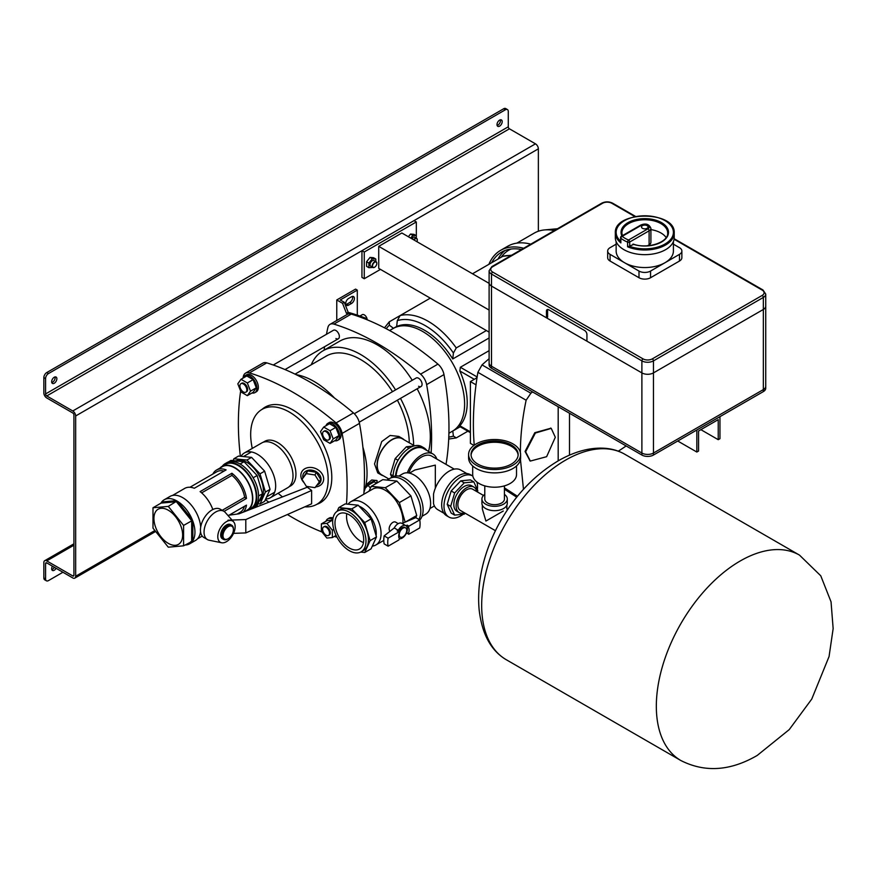 <?xml version="1.0" encoding="UTF-8"?>
<svg xmlns="http://www.w3.org/2000/svg" width="877" height="877" viewBox="0 0 877 877"><rect width="100%" height="100%" fill="white"/><g stroke="black" fill="none" stroke-linecap="round" stroke-linejoin="round"><path stroke-width="1.32" d="M51.765 569.557A3.683 2.127 120 0 0 52.521 569.25A3.683 2.127 120 0 0 54.363 567.309M56.106 568.307A3.683 2.127 -60 0 1 54.264 570.247A3.683 2.127 -60 0 1 52.423 570.434A3.683 2.127 -60 0 1 52.423 566.18M497.116 125.444A3.683 2.127 120 0 0 497.873 125.137A3.683 2.127 120 0 0 500.361 119.82M499.605 120.127A3.683 2.127 -60 0 1 501.447 119.941A3.683 2.127 -60 0 1 502.006 122.89A3.683 2.127 -60 0 1 499.605 126.135A3.683 2.127 -60 0 1 497.763 126.321A3.683 2.127 -60 0 1 497.204 123.372A3.683 2.127 -60 0 1 499.605 120.127M55.021 376.935A3.683 2.127 -60 0 1 52.521 382.251A3.683 2.127 -60 0 1 51.765 382.558M54.264 383.249A3.683 2.127 120 0 0 56.665 380.004A3.683 2.127 120 0 0 56.106 377.055A3.683 2.127 120 0 0 54.264 377.242A3.683 2.127 120 0 0 51.853 380.486A3.683 2.127 120 0 0 52.423 383.435A3.683 2.127 120 0 0 54.264 383.249M48.476 373.569A4.089 2.357 120 0 0 45.582 378.579L43.85 377.57A4.089 2.357 -60 0 1 46.744 372.572L48.476 373.569L505.382 109.778L503.65 108.77A4.089 2.357 -60 0 1 505.7 108.573L507.432 109.57A4.089 2.357 120 0 0 505.382 109.778M46.744 372.572L503.65 108.77M43.85 377.57L43.85 392.94A4.089 2.357 -120 0 0 46.744 397.95L72.769 412.968A1.633 0.943 60 0 1 73.92 414.974L73.92 575.257A1.633 0.943 60 0 1 73.591 576.003A1.633 0.943 60 0 1 72.769 575.926L46.744 560.896A4.089 2.357 -120 0 0 44.694 560.699A4.089 2.357 -120 0 0 43.85 562.574L43.85 577.932L45.582 578.93L45.582 563.571A1.633 0.943 60 0 1 45.922 562.826A1.633 0.943 60 0 1 46.744 562.902L72.769 577.932A4.089 2.357 -120 0 0 74.808 578.129A4.089 2.357 -120 0 0 75.663 576.255L75.663 415.972A4.089 2.357 -120 0 0 72.769 410.973L46.744 395.944A1.633 0.943 60 0 1 45.582 393.937L45.582 378.579M45.582 578.93A4.089 2.357 120 0 0 46.437 580.804L44.694 579.807A4.089 2.357 -60 0 1 43.85 577.932M46.437 580.804A4.089 2.357 120 0 0 48.476 580.596L62.936 572.253M538.357 231.243L538.357 148.838A4.089 2.357 -120 0 0 535.463 143.839L509.438 128.809A1.633 0.943 60 0 1 508.276 126.803L508.276 111.445A4.089 2.357 120 0 0 507.432 109.57M464.613 404.122A59.296 34.236 60 0 1 452.335 431.276A59.296 34.236 -120 0 0 464.613 404.122A59.296 34.236 -120 0 0 438.73 344.442A59.296 34.236 -120 0 0 393.028 328.557A59.296 34.236 60 0 1 438.73 344.442A59.296 34.236 60 0 1 464.613 404.122M460.348 426.036L470.401 431.835M474.293 379.324L459.866 370.993A59.296 34.236 60 0 1 467.211 402.62A59.296 34.236 60 0 1 459.866 425.762M393.543 328.36L389.388 325.214L389.245 321.848L384.477 327.812M459.866 370.993L460.348 367.266L477.143 376.967M477.099 377.231A2.456 1.414 120 0 0 476.2 378.228M489.114 350.657L460.348 367.266M452.751 430.936L453.409 436.099L456.248 437.908L467.858 431.21M448.695 439.059L456.248 437.908M389.245 321.848L400.12 315.567A67.891 39.191 60 0 1 456.248 347.939L453.409 353.036L452.751 358.956A59.296 34.236 -120 0 0 396.656 326.562L397.303 320.642L400.153 315.545L430.278 298.147M472.506 273.777L502.762 256.314L511.686 255.174M456.248 347.939L486.384 330.541M452.751 358.956L489.114 337.963M488.906 264.306A73.251 42.293 60 0 1 500.57 250.362A73.251 42.293 60 0 1 523.668 248.257M500.57 250.362L507.684 246.262A73.251 42.293 60 0 1 530.782 244.157M516.871 243.126L534.159 233.15A71.366 41.208 60 0 1 544.54 229.927A71.366 41.208 60 0 1 554.341 230.552M491.657 262.716A71.201 41.109 60 0 1 501.6 252.137A71.201 41.109 60 0 1 521.519 249.506M498.015 259.044A71.201 41.109 60 0 1 504.922 250.548M501.173 257.224A69.316 40.024 60 0 1 508.901 250.098A69.316 40.024 60 0 1 510.973 249.035M351.271 314.087L333.918 324.106A11.456 6.61 -120 0 0 330.026 324.358L347.38 314.339A11.456 6.61 60 0 1 351.271 314.087A269.919 155.843 60 0 1 437.941 364.119A11.456 6.61 60 0 1 443.981 374.6A269.919 155.843 60 0 1 448.969 427.516A269.919 155.843 60 0 1 446.02 464.382M443.981 374.6L426.628 384.619A269.919 155.843 60 0 1 431.616 437.535A269.919 155.843 60 0 1 431.133 452.949M428.546 451.458A75.049 43.324 -120 0 0 430.311 436.779A75.049 43.324 -120 0 0 417.145 388.774M412.234 380.278A75.049 43.324 -120 0 0 339.728 341.153L323.076 350.767A75.049 43.324 -120 0 0 311.225 364.788M413.648 445.308A75.049 43.324 -120 0 0 400.493 398.388M395.582 389.892A75.049 43.324 -120 0 0 323.076 350.767M354.319 413.714L416.147 378.02A4.911 2.828 60 0 1 418.603 378.261A4.911 2.828 60 0 1 421.804 382.591A4.911 2.828 60 0 1 421.059 386.516A4.911 2.828 60 0 1 418.603 386.275M273.262 365.007L333.446 330.267A4.911 2.828 60 0 1 335.902 330.508A4.911 2.828 60 0 1 339.103 334.839A4.911 2.828 60 0 1 338.347 338.763A4.911 2.828 60 0 1 335.902 338.522M426.628 384.619A11.456 6.61 -120 0 0 420.587 374.139L437.941 364.119M330.026 324.358A11.456 6.61 -120 0 0 327.866 327.592A269.919 155.843 60 0 0 326.474 334.29M409.285 442.786A68.866 39.761 -120 0 0 397.391 400.175M392.49 391.679A68.866 39.761 -120 0 0 326.156 356.117A68.866 39.761 -120 0 0 324.994 356.84M333.918 324.106A269.919 155.843 60 0 1 420.587 374.139M324.15 350.142A269.919 155.843 60 0 1 324.545 346.744M365.994 484.806L371.782 479.96L377.11 480.64L377.033 481.352A10.732 2.565 -40 0 1 376.014 483.534L374.413 481.616L368.066 485.277L365.205 488.237M381.407 475.005L377.746 472.889L374.534 463.911L381.714 441.591L390.101 435.474L398.805 436.406L402.466 438.522A21.059 12.157 120 0 0 386.242 444.168A21.059 12.157 120 0 0 377.044 465.369A21.059 12.157 120 0 0 381.407 475.005A21.059 12.157 120 0 0 383.282 475.762M365.545 486.878A10.732 2.565 -40 0 1 372.221 481.879A10.732 2.565 -40 0 1 377.033 481.352M364.503 493.839L363.889 493.104M370.434 488.105L368.066 485.277M404.056 439.772A21.059 12.157 120 0 0 402.466 438.522M352.499 296.415A4.089 2.357 -60 0 1 352.675 297.456A4.089 2.357 -60 0 1 349.78 302.466L346.886 304.133A4.089 2.357 -60 0 1 345.9 304.505M351.513 303.464A4.089 2.357 120 0 0 354.407 298.454A4.089 2.357 120 0 0 353.563 296.579A4.089 2.357 120 0 0 351.513 296.788L348.618 298.454A4.089 2.357 120 0 0 345.944 302.061A4.089 2.357 120 0 0 346.579 305.339A4.089 2.357 120 0 0 348.618 305.13L351.513 303.464L349.78 302.466M367.189 319.809A4.089 2.357 -120 0 0 365.38 315.742A4.089 2.357 -120 0 0 362.256 314.679L359.91 316.038M348.454 313.911A269.919 155.843 -120 0 0 346.448 313.341L342.545 303.299L344.288 302.291L340.232 299.956L357.301 290.112L357.301 315.139M346.448 313.341L348.18 312.344L344.288 302.291M365.216 319.009L366.257 318.406A269.919 155.843 -120 0 0 348.18 312.344M336.768 320.467L336.768 299.956L355.558 289.103L357.301 290.112M366.257 319.425L366.257 318.406M342.545 303.299L336.768 299.956M287.393 514.525A269.919 155.843 -120 0 0 292.754 517.704A269.919 155.843 -120 0 0 322.002 531.988M334.345 536.428A269.919 155.843 -120 0 0 336.088 536.965A11.456 6.61 -120 0 0 336.954 537.173M296.152 374.665A75.049 43.324 60 0 1 313.977 381.396A75.049 43.324 60 0 1 334.532 398.059M321.76 501.841A55.207 31.879 60 0 1 319.688 502.653M252.258 448.41A83.019 83.019 0 0 1 251.107 441.405A54.802 31.638 60 0 1 250.669 434.477A54.802 31.638 60 0 1 262.026 409.395A55.207 31.879 60 0 1 265.15 407.114A55.207 31.879 60 0 1 292.754 409.855A55.207 31.879 60 0 1 328.82 458.507A55.207 31.879 60 0 1 320.357 502.74A55.207 31.879 60 0 1 316.794 504.33A54.802 31.638 60 0 1 304.867 506.807M264.887 407.739A55.207 31.879 60 0 1 266.63 406.347M346.47 504.045A269.919 155.843 -120 0 0 342.129 433.402A11.456 6.61 -120 0 0 336.088 422.922A269.919 155.843 -120 0 0 249.419 372.889A11.456 6.61 -120 0 0 245.527 373.142A11.456 6.61 -120 0 0 243.367 376.376A269.919 155.843 -120 0 0 242.973 378.162M245.527 373.142L262.881 363.122A11.456 6.61 60 0 1 266.761 362.87L249.419 372.889M336.088 422.922L353.431 412.914A11.456 6.61 60 0 1 359.482 423.383L342.129 433.402M362.903 447.182A75.049 43.324 60 0 1 363.955 492.118M240.638 391.065A269.919 155.843 -120 0 0 240.353 456.27M265.391 499.638A269.919 155.843 -120 0 0 268.866 502.192M353.431 412.914A269.919 155.843 -120 0 0 266.761 362.87M363.812 494.233A269.919 155.843 -120 0 0 359.482 423.383M316.882 485.189A9.472 7.476 -155.1 0 0 321.081 479.335A9.472 7.476 -155.1 0 0 311.927 470.182A9.472 7.476 -155.1 0 0 302.773 476.507A9.472 7.476 -155.1 0 0 302.839 477.472M304.045 482.657A11.807 9.307 24.9 0 1 300.844 475.455A11.807 9.307 24.9 0 1 312.245 467.584A11.807 9.307 24.9 0 1 323.657 478.985A11.807 9.307 24.9 0 1 315.534 486.965M263.078 442.304L264.832 441.295A25.762 14.876 60 0 1 284.685 448.202A25.762 14.876 60 0 1 295.933 474.128A25.762 14.876 60 0 1 290.594 485.924L288.851 486.932M268.746 405.525A54.802 31.638 60 0 0 268.241 405.799L262.026 409.395A54.802 31.638 60 0 1 304.253 424.073A54.802 31.638 60 0 1 328.173 479.226A54.802 31.638 60 0 1 316.827 504.308L323.043 500.723A54.802 31.638 60 0 0 323.536 500.427M314.986 474.983L306.325 473.646L301.984 479.313L306.325 486.329L314.986 487.667L319.327 481.999L314.986 474.983L316.257 472.243L307.597 470.905L301.984 479.313M319.327 481.999L320.587 479.259L316.257 472.243M306.325 473.646L307.597 470.905M326.069 535.2A4.911 2.828 60 0 1 322.857 530.881A4.911 2.828 60 0 1 323.613 526.945A4.911 2.828 60 0 1 326.069 527.187A4.911 2.828 60 0 1 329.27 531.517A4.911 2.828 60 0 1 328.513 535.452A4.911 2.828 60 0 1 326.069 535.2M326.069 431.692A4.911 2.828 60 0 1 329.27 436.012A4.911 2.828 60 0 1 328.513 439.947A4.911 2.828 60 0 1 326.069 439.706A4.911 2.828 60 0 1 322.857 435.376A4.911 2.828 60 0 1 323.613 431.44A4.911 2.828 60 0 1 326.069 431.692M243.357 383.94A4.911 2.828 60 0 1 246.569 388.259A4.911 2.828 60 0 1 245.812 392.194A4.911 2.828 60 0 1 243.357 391.953A4.911 2.828 60 0 1 240.155 387.623A4.911 2.828 60 0 1 240.901 383.698A4.911 2.828 60 0 1 243.357 383.94M332.811 519.469A9.811 5.668 -120 0 0 332.657 519.381A9.811 5.668 -120 0 0 327.746 518.888A9.811 5.668 -120 0 0 326.025 521.212M333.052 518.022A9.811 5.668 -120 0 0 329.193 518.055L327.746 518.888M334.685 536.231A9.811 5.668 -120 0 0 336.494 536.285M323.613 526.945L324.424 526.474A4.911 2.828 60 0 1 328.206 527.79A4.911 2.828 60 0 1 330.344 532.734A4.911 2.828 60 0 1 329.324 534.981L328.513 535.452M321.377 531.221L321.377 523.898L326.869 523.405L332.372 530.234L332.372 537.568L326.869 538.05L321.377 531.221M321.377 523.898L327.165 520.554L332.745 520.171M336.066 535.43L332.372 537.568M333.797 529.412L332.372 530.234M332.657 520.061L326.869 523.405M334.685 440.725A9.811 5.668 -120 0 0 337.568 440.386A9.811 5.668 -120 0 0 339.596 435.891A9.811 5.668 -120 0 0 335.31 426.014A9.811 5.668 -120 0 0 327.746 423.394A9.811 5.668 -120 0 0 326.025 425.718M337.568 440.386L339.015 439.552A9.811 5.668 -120 0 0 341.043 435.058A9.811 5.668 -120 0 0 336.757 425.181A9.811 5.668 -120 0 0 329.193 422.55L327.746 423.394M323.613 431.44L324.424 430.98A4.911 2.828 60 0 1 326.869 431.221A4.911 2.828 60 0 1 330.081 435.54A4.911 2.828 60 0 1 329.324 439.476L328.513 439.947M330.048 443.4L323.701 439.739L320.533 431.561L323.701 427.055L330.048 430.717L333.216 438.895L330.048 443.4L335.825 440.068L339.004 435.551L333.216 438.895M323.701 427.055L329.489 423.712L335.825 427.373L339.004 435.551M335.825 427.373L330.048 430.717M251.984 392.973A9.811 5.668 -120 0 0 254.856 392.644A9.811 5.668 -120 0 0 256.895 388.149A9.811 5.668 -120 0 0 252.609 378.272A9.811 5.668 -120 0 0 245.045 375.641A9.811 5.668 -120 0 0 243.313 377.965M254.856 392.644L256.303 391.8A9.811 5.668 -120 0 0 258.342 387.305A9.811 5.668 -120 0 0 254.056 377.428A9.811 5.668 -120 0 0 246.492 374.808L245.045 375.641M240.901 383.698L241.712 383.227A4.911 2.828 60 0 1 244.168 383.468A4.911 2.828 60 0 1 247.369 387.798A4.911 2.828 60 0 1 246.623 391.723L245.812 392.194M247.336 395.659L241 391.986L237.82 383.819L241 379.303L247.336 382.964L250.515 391.142L247.336 395.659L253.124 392.315L256.292 387.798L250.515 391.142M241 379.303L246.777 375.959L253.124 379.62L256.292 387.798M253.124 379.62L247.336 382.964M265.676 498.991A25.882 14.942 -120 0 0 270.302 497.785L287.645 487.765A25.882 14.942 -120 0 0 291.613 467.024A25.882 14.942 -120 0 0 274.709 444.211A25.882 14.942 -120 0 0 261.763 442.929L244.409 452.949A25.882 14.942 -120 0 0 241.054 456.336M270.302 497.785A25.882 14.942 -120 0 0 274.271 477.044A25.882 14.942 -120 0 0 257.356 454.231A25.882 14.942 -120 0 0 244.409 452.949M414.536 445.823L402.324 438.774A20.774 11.993 120 0 0 391.942 439.805A20.774 11.993 120 0 0 378.371 458.112A20.774 11.993 120 0 0 381.55 474.753L388.873 478.985M417.299 240.002A3.267 1.886 120 0 0 417.299 239.903A3.267 1.886 120 0 0 416.926 238.654A3.267 1.886 120 0 0 416.619 238.401L414.481 237.174A3.267 1.886 120 0 0 412.848 237.327A3.267 1.886 -60 0 1 412.431 239.092A3.267 1.886 120 0 0 412.848 237.327A3.267 1.886 120 0 0 411.532 238.577M489.114 283.359L401.863 232.986L378.721 246.349L378.721 268.384L489.114 332.12M696.831 452.039L698.563 451.041L698.563 431.002L718.23 419.644L718.23 439.684L719.962 438.686L719.962 416.641L696.831 430.004L696.831 452.039L677.746 441.021M489.114 310.074L378.721 246.349M718.23 439.684L700.876 429.664M380.465 269.392L364.262 278.733L361.949 277.406L361.949 250.69L414.01 220.631L416.323 221.969L416.323 235.683L412.848 235.376L410.677 238.084M364.262 278.733L364.262 252.028L416.323 221.969M361.949 250.69L364.262 252.028M491.504 366.224L641.887 453.036A8.178 4.725 0 0 0 653.453 453.036L763.341 389.596A8.178 4.725 0 0 0 765.731 386.253A8.178 4.725 180 0 1 763.341 389.596L653.453 453.036A8.178 4.725 180 0 1 641.887 453.036L491.504 366.224A8.178 4.725 180 0 1 489.114 362.881A8.178 4.725 0 0 0 491.504 366.224L491.504 368.23L641.887 455.042L641.887 372.9A8.178 4.725 0 0 0 653.453 372.9A8.178 4.725 180 0 1 641.887 372.9L586.932 341.175L586.932 334.499A3.267 1.886 -120 0 0 584.619 330.497L548.761 309.789A3.267 1.886 -120 0 0 547.127 309.625A3.267 1.886 -120 0 0 546.448 311.127L546.448 317.803L491.504 286.077L641.887 372.9L641.887 360.875L491.504 274.062L491.504 286.077A8.178 4.725 180 0 1 489.114 282.745A8.178 4.725 0 0 0 491.504 286.077L491.504 366.224M653.453 455.042L763.341 391.602L763.341 309.46L653.453 372.9L653.453 455.042A8.178 4.725 180 0 1 641.887 455.042M491.504 368.23A8.178 4.725 180 0 1 489.114 364.887L489.114 270.719A8.178 4.725 180 0 0 491.504 274.062A1.633 0.943 -60 0 1 492.666 272.056L643.038 358.879A6.545 3.782 0 0 0 652.291 358.879L762.179 295.428A6.545 3.782 0 0 0 762.179 290.09L674.095 239.235M762.179 295.428A1.633 0.943 60 0 1 763.341 297.435L653.453 360.875L653.453 372.9L763.341 309.46L763.341 297.435A8.178 4.725 180 0 0 765.731 294.091L765.731 306.117A8.178 4.725 180 0 1 763.341 309.46A8.178 4.725 0 0 0 765.731 306.117L765.731 388.259A8.178 4.725 180 0 1 763.341 391.602M547.818 309.471A3.267 1.886 60 0 0 547.61 310.458L547.61 317.134L546.448 317.803M647.083 225.641A3.267 1.886 0 0 0 643.521 225.236A3.267 1.886 0 0 0 641.504 226.979A3.267 1.886 0 0 0 642.457 228.316A3.267 1.886 0 0 0 646.031 228.722A3.267 1.886 0 0 0 648.048 226.979A3.267 1.886 0 0 0 647.083 225.641M641.591 225.137L622.188 236.341A27.812 16.06 0 0 0 625.115 238.336A27.812 16.06 0 0 0 628.546 240.013L647.95 228.809A4.495 2.598 0 0 0 647.95 225.137A4.495 2.598 0 0 0 641.591 225.137A1.633 0.943 60 0 0 640.78 225.06L621.365 236.264A1.633 0.943 60 0 0 621.026 237.009A1.633 0.943 0 0 0 620.554 237.678L620.861 242.907A29.445 17.003 180 0 1 615.325 232.986L615.325 237.667A29.445 17.003 0 0 0 623.953 249.682A29.445 17.003 0 0 0 656.04 253.365A29.445 17.003 0 0 0 674.216 237.667L674.216 232.986A29.445 17.003 180 0 1 658.21 248.114A29.445 17.003 180 0 1 627.592 246.799L629.258 246.207A28.623 16.531 0 0 0 672.867 235.518A28.623 16.531 0 0 0 639.541 216.071A28.623 16.531 0 0 0 620.554 241.131M616.147 244.179L610.074 247.676A8.178 4.725 0 0 0 607.673 251.019A8.178 4.725 0 0 0 610.074 254.363L624.534 262.705A28.623 16.531 0 0 0 665.018 262.705A28.623 16.531 0 0 0 673.404 251.019L673.404 241.646M616.147 241.646L616.147 251.019A28.623 16.531 0 0 0 624.534 262.705L638.993 271.059A8.178 4.725 0 0 0 650.559 271.059L679.478 254.363A8.178 4.725 0 0 0 681.867 251.019A8.178 4.725 0 0 0 679.478 247.676L673.404 244.179M610.074 254.363L610.074 261.039L638.993 277.735L638.993 271.059M650.559 271.059L650.559 277.735L679.478 261.039L679.478 254.363M681.867 251.019L681.867 257.695A8.178 4.725 180 0 1 679.478 261.039M650.559 277.735A8.178 4.725 180 0 1 638.993 277.735M610.074 261.039A8.178 4.725 180 0 1 607.673 257.695L607.673 251.019M640.78 225.06C645.713 223.021 649.09 224.106 650.909 228.316L650.909 242.337A6.139 3.541 180 0 1 649.112 244.847L649.112 230.815L629.708 242.019L629.708 246.031L633.512 244.497M666.147 237.579A22.901 13.221 0 0 0 650.909 229.599M649.112 244.847L647.5 245.768M233.414 529.664A7.367 4.253 120 0 0 228.206 526.649A7.367 4.253 120 0 0 222.999 535.672A7.367 4.253 120 0 0 228.206 538.675A7.367 4.253 120 0 0 233.414 529.664L233.414 528.995A8.178 4.725 -60 0 0 231.714 525.246L230.563 524.578A8.178 4.725 120 0 0 226.474 524.983A8.178 4.725 120 0 0 221.125 532.196A8.178 4.725 120 0 0 222.385 538.752L223.536 539.41A8.178 4.725 -60 0 1 221.837 535.672A8.178 4.725 -60 0 1 225.411 527.439A8.178 4.725 -60 0 1 231.714 525.246M227.921 538.829A8.178 4.725 -60 0 1 227.625 539.015A8.178 4.725 -60 0 1 223.536 539.41M168.285 510.206A20.303 11.719 -120 0 0 158.134 509.208A20.303 11.719 -120 0 0 155.021 525.476A20.303 11.719 -120 0 0 168.285 543.367A20.303 11.719 -120 0 0 178.437 544.376A20.303 11.719 -120 0 0 181.55 528.107A20.303 11.719 -120 0 0 168.285 510.206M235.946 460.918A23.251 13.418 60 0 1 246.941 462.387A23.251 13.418 60 0 1 261.96 482.328A23.251 13.418 60 0 1 259.164 501.129M222.298 466.235A26.255 15.161 60 0 1 225.137 463.648L226.88 462.639A26.255 15.161 60 0 1 240.002 463.944A26.255 15.161 60 0 1 257.158 487.086A26.255 15.161 60 0 1 253.135 508.123L252.083 508.726M225.137 463.648A26.255 15.161 60 0 1 238.27 464.942A26.255 15.161 60 0 1 255.262 487.579A26.255 15.161 60 0 1 251.94 508.781M220.017 468.022A25.433 14.69 60 0 1 222.078 466.356L225.553 464.35A25.433 14.69 60 0 1 238.27 465.61A25.433 14.69 60 0 1 254.889 488.029A25.433 14.69 60 0 1 250.986 508.419L247.522 510.414A25.433 14.69 60 0 1 246.865 510.754M222.078 466.356A25.433 14.69 60 0 1 234.795 467.616A25.433 14.69 60 0 1 251.414 490.035A25.433 14.69 60 0 1 247.522 510.414M245.801 511.17A25.433 14.69 60 0 1 245.045 511.379M160.875 503.212A25.433 14.69 60 0 1 161.083 502.85L161.697 501.973A25.433 14.69 60 0 1 164.24 499.747L170.028 496.415A25.433 14.69 60 0 1 182.745 497.676A25.433 14.69 60 0 1 200.68 527.176M200.548 531.703A25.433 14.69 60 0 1 195.461 540.473L189.684 543.806A25.433 14.69 60 0 1 185.003 545.001M164.24 499.747A25.433 14.69 60 0 1 176.343 500.668L177.582 501.381A25.433 14.69 60 0 1 192.216 519.601L192.841 521.179A25.433 14.69 60 0 1 192.841 540.703L192.216 541.58A25.433 14.69 60 0 1 189.684 543.806M212.826 509.515A25.027 14.449 -120 0 0 200.099 491.602L231.912 473.24A25.027 14.449 -120 0 1 246.47 498.465L224.063 511.39L246.47 498.465M229.094 515.183L246.47 505.152A25.027 14.449 -120 0 1 243.115 512.212M172.506 495.45L184.685 488.412A25.027 14.449 -120 0 1 194.31 488.259L226.123 469.897A25.027 14.449 -120 0 0 216.498 470.05L222.287 466.717A25.027 14.449 60 0 1 234.795 467.956A25.027 14.449 60 0 1 251.151 490.013A25.027 14.449 60 0 1 247.314 510.063L244.551 511.664M216.498 470.05A25.027 14.449 -120 0 0 212.87 474.04M222.199 510.304L244.65 497.347A23.394 13.506 -120 0 0 231.956 475.378L201.655 492.874M246.448 498.465L244.65 497.347M237.108 514.065L240.166 512.3A23.394 13.506 -120 0 0 244.42 506.336M192.458 520.434L183.589 525.422L168.285 506.391L152.993 507.761L152.993 528.151L168.285 547.182L183.589 545.823L183.589 525.422M176.88 501.063L168.285 506.391M152.993 507.761L161.083 503.08L176.387 501.721L191.679 520.752L191.679 541.142L192.458 541.208L183.589 545.823M228.294 461.982L230.991 460.425L244.047 461.719L257.114 475.509L262.519 493.707L258.572 495.987M257.114 475.509L253.135 477.801M262.519 493.707L257.114 505.667L254.407 507.224M244.047 461.719L240.101 463.999M233.041 460.633L233.885 458.759L238.511 456.084L251.567 457.377L246.941 460.052L259.998 473.832L265.413 492.041L259.998 503.99L257.959 503.793M251.567 457.377L264.635 471.168L259.998 473.832M264.635 471.168L270.039 489.366L265.413 492.041M270.039 489.366L264.635 501.326L259.998 503.99M233.885 458.759L246.941 460.052M200.109 491.613L231.901 473.262L231.956 475.378M224.063 471.081A23.394 13.506 -120 0 0 216.783 471.782L189.958 487.261M226.474 541.679A12.267 7.082 -60 0 1 221.607 542.764A12.267 7.082 -60 0 1 218.176 533.512A12.267 7.082 -60 0 1 226.474 521.651A12.267 7.082 -60 0 1 233.655 521.892A12.267 7.082 -60 0 1 234.137 531.933A12.267 7.082 -60 0 1 226.474 541.679M221.607 542.764L209.132 540.21A16.356 9.45 -60 0 1 207.443 539.574A16.356 9.45 -60 0 1 204.933 526.463A16.356 9.45 -60 0 1 215.621 512.047A16.356 9.45 -60 0 1 223.799 511.236A16.356 9.45 -60 0 1 225.203 512.376L233.655 521.892M207.443 539.574L203.826 537.48A16.356 9.45 -60 0 1 201.326 524.369A16.356 9.45 -60 0 1 212.015 509.954A16.356 9.45 -60 0 1 220.193 509.153L223.799 511.236M233.556 533.359L245.801 532.92L311.62 503.826L311.62 490.462L307.312 487.217L239.07 513.79L227.845 515.358M227.976 520.204L245.801 519.557L245.801 532.92M245.801 519.557L311.62 490.462M376.814 263.374A3.267 1.886 120 0 0 376.814 263.275A3.267 1.886 120 0 0 376.134 261.774A3.267 1.886 120 0 0 372.561 264.273A3.267 1.886 120 0 0 372.868 267.441A3.267 1.886 120 0 0 374.501 267.288A3.267 1.886 120 0 0 374.589 267.233M376.463 265.029A3.026 1.743 120 0 0 376.814 263.473A3.026 1.743 120 0 0 375.29 261.993A3.026 1.743 120 0 0 372.889 264.394A3.026 1.743 120 0 0 372.791 266.97A3.026 1.743 120 0 0 374.676 267.178A3.026 1.743 120 0 0 376.463 265.029M376.134 261.774L373.997 260.546A3.267 1.886 120 0 0 372.363 260.71A3.267 1.886 120 0 0 370.226 263.593A3.267 1.886 120 0 0 370.73 266.213L372.868 267.441M375.838 261.598L375.838 259.055L372.363 258.748L368.888 263.067L368.888 267.693L372.824 267.419M375.838 259.055L373.514 257.728L370.05 257.41L366.575 261.73L366.575 266.356L368.888 267.693M372.363 258.748L370.05 257.41M368.888 263.067L366.575 261.73M416.323 238.226L416.323 235.683L414.01 234.345L410.535 234.038L408.364 236.746M412.848 235.376L410.535 234.038M416.619 238.401A3.267 1.886 120 0 0 413.67 239.805M416.937 241.69A3.026 1.743 120 0 0 417.299 240.101A3.026 1.743 120 0 0 416.959 238.95A3.026 1.743 120 0 0 413.966 239.98M402.981 528.173A5.317 3.069 120 0 0 399.506 532.865A5.317 3.069 120 0 0 400.329 537.119A5.317 3.069 120 0 0 402.981 536.856A5.317 3.069 120 0 0 406.457 532.175A5.317 3.069 120 0 0 405.645 527.91A5.317 3.069 120 0 0 402.981 528.173M398.235 523.635L395.571 522.1A5.317 3.069 120 0 0 392.907 522.363A5.317 3.069 120 0 0 389.487 526.869A5.317 3.069 120 0 0 390.057 531.177M334.97 523.163A20.303 11.719 -120 0 0 343.839 543.597A20.303 11.719 -120 0 0 359.482 549.035A20.303 11.719 -120 0 0 363.692 539.739A20.303 11.719 -120 0 0 354.823 519.305A20.303 11.719 -120 0 0 339.18 513.867A20.303 11.719 -120 0 0 334.97 523.163M346.777 513.659A20.303 11.719 -120 0 0 346.547 516.487A20.303 11.719 -120 0 0 363.462 542.567M365.983 541.065A23.547 13.594 -120 0 0 355.711 517.364A23.547 13.594 -120 0 0 337.557 511.061A23.547 13.594 -120 0 0 332.679 521.837A23.547 13.594 -120 0 0 342.962 545.538A23.547 13.594 -120 0 0 361.105 551.852A23.547 13.594 -120 0 0 365.983 541.065M361.105 551.852L363.56 550.438A23.547 13.594 -120 0 0 368.439 539.651A23.547 13.594 -120 0 0 358.156 515.95A23.547 13.594 -120 0 0 340.013 509.636L337.557 511.061M376.123 535.77A21.585 12.464 -120 0 0 376.255 533.534A21.585 12.464 -120 0 0 358.989 506.095M372.33 546.097A24.994 14.427 -120 0 0 375.893 544.979A24.994 14.427 -120 0 0 381.067 533.534A24.994 14.427 -120 0 0 370.16 508.386A24.994 14.427 -120 0 0 350.899 501.688A24.994 14.427 -120 0 0 348.147 504.209M402.85 523.087A24.994 14.427 -120 0 0 402.96 520.894A24.994 14.427 -120 0 0 392.052 495.746A24.994 14.427 -120 0 0 372.791 489.048L350.899 501.688M386.987 480.081L389.805 478.447A25.663 14.821 -120 0 1 402.642 479.719A25.663 14.821 -120 0 1 418.866 519.436A25.663 14.821 -120 0 0 420.785 511.159A25.663 14.821 -120 0 0 409.581 485.321A25.663 14.821 -120 0 0 389.805 478.447L392.118 477.11A25.663 14.821 -120 0 1 404.955 478.382A25.663 14.821 -120 0 1 421.092 499.057A25.663 14.821 -120 0 1 419.732 520.039M405.152 522.089L399.353 502.576L385.288 487.733L371.234 486.34L369.02 491.23M371.234 486.34L382.8 479.664L396.853 481.056L410.918 495.9L416.739 515.501L415.764 517.649L419.71 519.918A22.879 13.21 -60 0 1 420.083 523.712A22.879 13.21 -60 0 1 419.71 527.943L408.923 534.17L406.687 532.449L408.507 534.203M405.777 521.826L416.739 515.501M399.353 502.576L410.918 495.9M385.288 487.733L396.853 481.056M360.677 552.082L364.744 552.477L370.116 540.616L364.744 522.549L351.787 508.879L338.829 507.586L337.141 511.313M338.829 507.586L345.187 503.913L358.145 505.196L371.103 518.877L376.474 536.943L371.103 548.805L364.744 552.477M370.116 540.616L376.474 536.943M364.744 522.549L371.103 518.877M351.787 508.879L358.145 505.196M422.034 516.279L425.816 514.097A23.208 13.407 -120 0 0 429.368 495.505A23.208 13.407 -120 0 0 414.207 475.049A23.208 13.407 -120 0 0 402.598 473.898L398.827 476.079M466.816 473.547L460.655 469.995A22.901 13.221 120 0 0 444.935 474.249A22.901 13.221 120 0 0 433.523 494.2L433.523 503.551A22.901 13.221 120 0 0 437.744 509.658L443.915 513.22M409.482 473.12L414.865 470.006L435.321 465.117L435.321 488.204M472.835 476.09A23.723 13.692 120 0 0 472.626 475.959L470.313 474.621A23.723 13.692 120 0 0 452.039 480.98A23.723 13.692 120 0 0 441.679 504.845A23.723 13.692 120 0 0 446.59 515.709L448.903 517.046A23.723 13.692 120 0 0 463.188 514.273M472.626 475.959A23.723 13.692 120 0 0 454.352 482.317A23.723 13.692 120 0 0 443.992 506.182A23.723 13.692 120 0 0 448.903 517.046M477.362 489.717A23.723 13.692 120 0 0 477.537 486.823A23.723 13.692 120 0 0 476.945 482.065M436.823 459.066A22.901 13.221 120 0 0 432.887 453.957L423.635 448.618A22.901 13.221 120 0 0 406.72 454.001A22.901 13.221 120 0 0 396.064 475.937M432.887 453.957A22.901 13.221 120 0 0 407.312 472.813M454.264 469.14L431.659 456.084A20.445 11.807 120 0 0 408.803 472.977M426.726 450.405A23.723 13.692 120 0 0 424.04 447.906L421.727 446.579A23.723 13.692 120 0 0 403.519 452.861A23.723 13.692 120 0 0 393.093 476.628M424.04 447.906A23.723 13.692 120 0 0 406.61 453.398A23.723 13.692 120 0 0 395.505 475.992M477.417 491.953L477.801 490.671L473.832 481.89L470.357 479.894L460.765 480.837L451.173 490.967L447.204 504.33L451.173 513.111L454.648 515.117L464.24 514.163L465.15 513.198M473.832 481.89L464.24 482.843L460.765 480.837M464.24 482.843L454.648 492.973L451.173 490.967M454.648 492.973L450.668 506.336L447.204 504.33M450.668 506.336L454.648 515.117M391.844 477.274L390.495 474.293L395.154 458.616L406.402 446.744L409.022 448.268M395.154 458.616L398.005 460.272M406.402 446.744L413.823 446.009M390.495 474.293L393.115 475.816M511.258 444.913A23.558 13.604 0 0 0 485.584 441.964A23.558 13.604 0 0 0 471.048 454.527A23.558 13.604 0 0 0 477.943 464.141A23.558 13.604 0 0 0 503.617 467.09A23.558 13.604 0 0 0 518.154 454.527A23.558 13.604 0 0 0 511.258 444.913M518.132 455.196A23.558 13.604 0 0 0 511.258 446.25A23.558 13.604 0 0 0 486.121 443.17A23.558 13.604 0 0 0 471.07 455.196M476.211 465.15A26.014 15.019 0 0 0 504.549 468.406A26.014 15.019 0 0 0 520.609 454.527A26.014 15.019 0 0 0 512.99 443.905A26.014 15.019 0 0 0 484.652 440.649A26.014 15.019 0 0 0 468.592 454.527A26.014 15.019 0 0 0 476.211 465.15M468.592 454.527L468.592 457.871A26.014 15.019 0 0 0 476.211 468.482A26.014 15.019 0 0 0 504.549 471.738A26.014 15.019 0 0 0 520.609 457.871L520.609 454.527M472.681 465.95L472.681 474.567A21.925 12.651 0 0 0 479.105 483.512A21.925 12.651 0 0 0 502.992 486.253A21.925 12.651 0 0 0 516.52 474.567L516.52 465.95M484.784 485.88L484.784 499.002A9.811 5.668 0 0 0 487.656 503.014A9.811 5.668 0 0 0 498.355 504.242A9.811 5.668 0 0 0 504.418 499.002L504.418 485.88M484.784 494.376A12.673 7.323 0 0 0 481.922 499.002A12.673 7.323 0 0 0 485.639 504.187A12.673 7.323 0 0 0 499.452 505.766A12.673 7.323 0 0 0 507.279 499.002A12.673 7.323 0 0 0 504.418 494.376M481.922 499.002L481.922 503.343A12.673 7.323 0 0 0 485.639 508.528A12.673 7.323 0 0 0 499.452 510.107A12.673 7.323 0 0 0 507.279 503.343L507.279 499.002M482.328 505.196L482.328 508.956L485.924 521.048L503.277 511.028C507.871 508.375 507.871 508.375 503.277 511.028M464.481 512.815A14.723 8.496 -60 0 1 459.186 512.596L456.873 511.258A14.723 8.496 -60 0 1 453.826 504.516A14.723 8.496 -60 0 1 460.25 489.695A14.723 8.496 -60 0 1 471.596 485.759L473.909 487.086A14.723 8.496 -60 0 1 476.748 491.569M459.186 512.596A14.723 8.496 -60 0 1 456.139 505.854A14.723 8.496 -60 0 1 462.563 491.032A14.723 8.496 -60 0 1 473.909 487.086M483.501 495.461L472.681 489.213A12.267 7.082 120 0 0 463.231 492.501A12.267 7.082 120 0 0 457.871 504.845A12.267 7.082 120 0 0 460.414 510.469L495.439 530.695M415.764 517.649L402.006 523.47A7.367 4.253 -60 0 0 401.809 523.339A7.367 4.253 -60 0 0 394.244 527.943L384.159 535.891A22.879 13.21 -60 0 0 383.786 540.111A22.879 13.21 -60 0 0 384.159 543.904L388.116 546.185L398.903 539.947L399.397 538.664A7.367 4.253 -60 0 1 399.397 532.646L397.741 531.265M398.947 531.692A5.317 3.069 -60 0 1 404.834 527.45L405.645 527.91M406.687 526.441L407.18 525.148L408.923 526.156L408.419 527.439L406.687 526.441A7.367 4.253 -60 0 1 407.377 529.05A7.367 4.253 -60 0 1 406.687 532.449M408.419 527.439A7.367 4.253 -60 0 1 409.11 530.048A7.367 4.253 -60 0 1 408.419 533.457M408.923 526.156L419.71 519.918M400.329 537.119L399.517 536.658A5.317 3.069 -60 0 1 398.706 535.737M406.939 533.304L406.051 533.819A7.367 4.253 -60 0 1 399.441 538.741M401.809 523.339L405.854 525.674A7.367 4.253 120 0 1 406.051 525.805L407.18 525.148M405.854 525.674A7.367 4.253 120 0 0 398.29 530.278L397.16 530.936M388.116 546.185A22.879 13.21 -60 0 1 388.116 538.171L398.903 531.933M384.159 535.891L388.116 538.171M394.244 527.943L398.29 530.278M555.305 437.272L546.634 456.687L530.355 461.061L525.641 451.798L535.365 433.041L551.238 428.382L555.305 437.272M530.059 460.896L525.06 451.458L534.795 432.701L550.942 428.217M520.368 453.201C520.39 436.154 522.308 418.493 526.123 400.219L477.888 372.319A287.853 166.191 120 0 0 473.383 424.106A287.853 166.191 120 0 0 474.238 445.187M477.888 372.319L482.021 364.887L530.87 393.225L532.613 391.964M489.114 358.715A302.828 174.841 120 0 0 482.021 364.887M504.418 487.842L517.463 496.283M523.47 489.322L520.456 459.493M530.87 393.225L526.123 400.219M558.189 406.72L558.189 460.863C534.718 474.939 515.588 494.847 500.789 520.609C493.181 533.929 487.437 547.862 483.556 562.398C479.226 578.787 477.746 594.562 479.138 609.701C481.933 634.005 490.967 650.668 506.237 659.701A118.603 68.472 -60 0 1 488.061 564.667A118.603 68.472 -60 0 1 565.533 460.151A118.603 68.472 -60 0 1 624.841 454.275C614.492 448.3 602.039 446.678 587.48 449.419C577.833 451.348 568.077 455.163 558.189 460.853M569.502 413.253L569.502 455.141M618.252 451.184A208.167 120.182 0 0 0 626.123 445.944M473.931 445.406L470.401 443.367L470.401 381.572L477.022 377.746M470.401 381.572L476.025 384.828M72.769 575.926L73.92 575.257M46.744 560.896L73.92 545.209M45.582 563.571L46.744 562.902M75.663 576.255L154.889 530.519M75.663 415.972L538.357 148.838M72.769 410.973L535.463 143.839M46.744 395.944L509.438 128.809M45.582 393.937L508.276 126.803M389.388 325.214A64.514 37.24 -120 0 0 386.22 328.722M448.783 437.086A64.514 37.24 -120 0 0 453.409 436.099M453.409 353.036A64.514 37.24 -120 0 0 397.303 320.642M511.028 255.558A67.891 39.191 -120 0 0 502.762 256.314M348.618 305.13L346.886 304.133M634.948 216.63L611.806 203.267A6.545 3.782 0 0 0 602.554 203.267L492.666 266.718A6.545 3.782 0 0 0 492.666 272.056M652.291 358.879A1.633 0.943 60 0 1 653.453 360.875A8.178 4.725 180 0 1 641.887 360.875A1.633 0.943 -60 0 1 643.038 358.879M762.179 290.09A1.633 0.943 -60 0 1 763.001 290.002L674.161 238.719M611.806 203.267A1.633 0.943 -60 0 1 612.628 203.19C609 201.425 605.36 201.425 601.732 203.19L491.844 266.63A1.633 0.943 60 0 1 492.666 266.718M601.732 203.19A1.633 0.943 60 0 1 602.554 203.267M547.61 310.458L546.448 311.127M627.592 246.799L627.592 242.118A29.445 17.003 180 0 1 623.953 240.331A29.445 17.003 180 0 1 620.861 238.226L620.861 242.907M622.188 236.341A1.633 1.085 128.8 0 0 620.861 238.226A1.633 0.943 0 0 1 620.554 237.678A1.633 1.633 0 0 1 621.365 236.264A1.633 0.943 60 0 1 622.188 236.341M621.903 235.957A23.723 13.692 180 0 1 644.672 218.625A23.723 13.692 180 0 1 667.704 235.836A23.723 13.692 180 0 1 632.909 244.179M633.293 244.113C647.73 249.463 668.68 242.129 667.671 232.986A22.901 13.221 0 0 0 644.77 219.765A22.901 13.221 0 0 0 621.87 232.986L622.385 235.672M650.909 228.316A6.139 3.541 180 0 1 649.112 230.815A1.633 0.943 -120 0 0 647.95 228.809M627.592 242.118A1.633 0.778 -67.5 0 1 628.546 240.013A1.633 0.943 -120 0 1 629.708 242.019A1.633 0.943 180 0 1 627.592 242.118M799.495 555.119L820.762 575.794L831.045 601.841L833.15 628.601L829.061 656.544L811.751 699.079L789.223 729.62L757.213 755.448C730.377 771.026 704.944 772.725 680.903 760.545A118.603 68.472 -60 0 1 662.716 665.5A118.603 68.472 -60 0 1 740.199 560.995A118.603 68.472 -60 0 1 799.495 555.119L624.841 454.275M192.216 541.58L190.682 541.723M161.697 501.973L176.343 500.668M192.841 521.179L192.841 540.703M177.582 501.381L192.216 519.601M525.06 451.458L525.641 451.798M44.694 560.699L73.92 543.817M74.808 578.129L155.646 531.462M448.903 433.249L460.151 426.759M459.504 426.375L470.401 432.668M389.607 330.541L396.667 326.463M557.476 228.744L544.54 229.927M386.867 480.07L388.807 478.952M295.045 374.128L327.362 355.47M278.152 493.247A83.019 83.019 0 0 0 282.493 496.886M359.219 422.221L421.059 386.516M285.014 369.557L338.347 338.763M765.731 294.091L763.001 290.002M491.844 266.63L489.114 270.719M635.661 216.487L612.628 203.19M674.216 232.986C675.718 210.513 613.834 210.524 615.325 232.986M680.903 760.545L506.237 659.701M228.206 538.675L227.625 539.015M274.676 492.216L266.652 496.842M202.225 536.088L197.533 538.807M251.425 451.94L243.411 456.566M383.786 540.418L375.893 544.979M429.927 508.539L434.4 505.952M506.873 505.196L506.873 508.956L507.706 509.438M399.309 531.9L397.577 530.892M530.355 461.061L529.774 460.732M504.418 489.234L516.728 497.193M551.238 428.382L550.657 428.053"/></g></svg>
